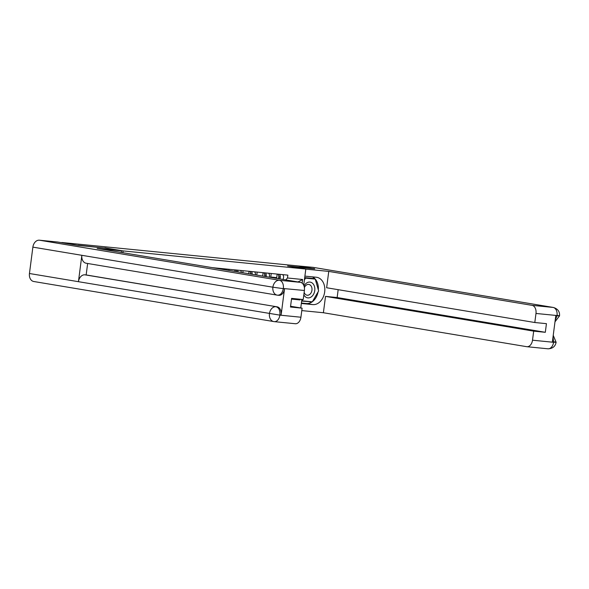 <?xml version="1.0" encoding="UTF-8"?>
<svg xmlns="http://www.w3.org/2000/svg" width="589" height="589" viewBox="0 0 589 589"><rect width="100%" height="100%" fill="white"/><g stroke="black" fill="none" stroke-linecap="round" stroke-linejoin="round"><path stroke-width="0.88" d="M290.34 266.456L314.732 268.878L298.24 265.956L61.793 242.499L78.013 245.392M104.886 248.065L78.042 245.208M104.908 247.873L123.116 250.914L305.816 269.04L287.609 266L314.482 268.665M220.838 269.077L220.912 268.496M229.025 269.306L228.885 270.417M234.783 271.404L234.982 269.895M243.095 270.697L242.83 272.744M248.727 273.73L249.051 271.286M257.165 272.096L256.775 275.078M262.679 276.057L263.114 272.685M271.234 273.487L270.771 277.029A5.64 3.799 95.7 0 1 270.712 277.404M276.587 278.383A5.64 3.799 -84.3 0 0 276.727 277.618L277.183 274.084M285.753 279.915L287.484 277.993L287.852 275.137L212.231 267.634M287.484 277.993L302.628 279.503L302.157 283.154M300.066 299.227L299.978 299.926L291.503 299.079M300.765 307.944L301.87 299.403M303.71 285.238L305.816 269.04M122.88 252.718L123.116 250.914M299.116 299.131L299.978 299.926M297.975 281.954L302.628 279.503M86.436 263.276A7.547 5.566 -80.5 0 1 86.171 263.239A7.547 5.566 -80.5 0 1 81.856 255.309L32.874 247.13A7.547 5.566 -80.5 0 1 39.397 240.202L57.744 242.027L77.748 245.363L104.798 248.05L121.533 250.84L121.327 252.46M121.533 250.84L97.185 248.425L300.456 282.367A7.362 4.962 95.7 0 1 304.403 290.48L303.225 299.536L291.592 298.38L290.473 307.016L302.105 308.172L300.927 317.228A7.362 4.962 95.7 0 1 295.303 323.729L274.253 321.646A7.362 4.962 -84.3 0 0 279.871 315.137L300.927 317.228M34.022 281.542A7.547 5.566 -80.5 0 1 33.757 281.505A7.547 5.566 -80.5 0 1 29.45 273.51L78.433 281.689A7.547 5.566 -80.5 0 1 84.941 274.827L277.183 306.84A7.362 4.962 95.7 0 1 281.13 314.953L284.524 288.816A7.362 4.962 95.7 0 1 278.899 295.325L277.191 295.133A7.547 5.566 -80.5 0 1 272.884 287.204L284.524 288.816M32.874 247.13L29.45 273.51M39.397 240.202L279.4 280.276A7.547 5.566 -80.5 0 0 272.884 287.204L81.856 255.309L78.433 281.689L279.871 315.137M302.105 308.172L290.576 306.243M87.643 263.489L86.156 274.945L277.183 306.84M86.156 274.945L84.941 274.827M283.309 288.698C282.345 293.123 280.401 295.28 277.463 295.17L277.684 295.199M312.185 301.826A13.797 10.182 99.5 0 1 306.309 303.526L312.759 304.601A13.797 10.182 99.5 0 0 324.635 292.269A13.797 10.182 99.5 0 0 316.808 277.316A13.797 10.182 99.5 0 0 316.308 277.25L304.896 276.116M312.759 304.601L301.347 303.468M301.789 310.594L323.39 312.737L325.518 296.385L533.686 331.143L532.508 340.199L553.564 342.29L552.386 341.863L555.78 315.726L557.039 315.542L535.983 313.458A7.362 4.962 -84.3 0 0 532.029 305.345L553.086 307.429L313.083 267.354L295.759 265.705M338.167 289.678L337.151 297.541L325.518 296.385M337.151 297.541L545.318 332.299L546.437 323.663L534.805 322.514L326.637 287.756L328.758 271.404L532.029 305.345M305.801 269.121L328.758 271.404M323.39 312.737L526.662 346.678A7.362 4.962 -84.3 0 0 526.883 346.707A7.362 4.962 -84.3 0 0 532.508 340.199M313.083 267.354A7.547 5.566 -80.5 0 1 313.355 267.391L553.358 307.465A7.547 5.566 -80.5 0 0 553.086 307.429A7.362 4.962 95.7 0 1 557.039 315.542M534.805 322.514L535.983 313.458M545.318 332.299L533.686 331.143M312.384 301.678A13.797 10.182 99.5 0 0 318.053 291.953M318.332 289.876A13.797 10.182 99.5 0 0 312.332 276.852M306.309 303.526L301.399 303.041M314.747 279.017L314.629 278.612L304.697 277.633M301.656 301.089L311.758 301.782M301.671 300.927L309.218 301.531M309.137 301.671L311.588 302.076M553.019 336.989L553.601 341.988M554.234 341.841C556.885 342.275 556.715 342.393 553.719 342.18M557.658 315.461C560.323 315.895 560.146 315.984 557.15 315.741M303.843 294.809A7.974 5.883 99.5 0 0 310.028 297.578A7.974 5.883 99.5 0 0 314.762 290.568A7.974 5.883 99.5 0 0 311.183 282.403A7.974 5.883 99.5 0 0 304.042 286.077M304.16 292.358A5.456 4.027 99.5 0 0 307.038 295.207A5.456 4.027 99.5 0 0 311.949 290.222A5.456 4.027 99.5 0 0 308.835 284.435A5.456 4.027 99.5 0 0 304.395 287.623M304.675 277.831L315.248 279.098L318.634 290.951L312.295 301.833L302.555 300.869L302.142 299.433M301.701 300.721L302.555 300.869M304.38 280.062L305.507 278.133L315.248 279.098M304.653 277.993L305.507 278.133M223.754 269.563A3.07 2.069 -84.3 0 0 223.128 268.717M227.096 270.115A3.07 2.069 -84.3 0 0 226.375 269.04M222.163 269.298A3.07 2.069 -84.3 0 0 221.597 268.569M222.274 269.313L222.362 268.643M238.103 271.956A3.07 2.069 -84.3 0 0 237.198 270.115M241.38 272.501A3.07 2.069 -84.3 0 0 240.445 270.439M236.557 271.698A3.07 2.069 -84.3 0 0 235.666 269.961M236.322 270.881L236.432 270.034M251.135 274.135A1.472 0.994 -84.3 0 0 250.568 272.832M252.202 274.312A3.07 2.069 -84.3 0 0 251.267 271.507M255.427 274.849A3.07 2.069 -84.3 0 0 254.514 271.831M250.678 274.054A3.07 2.069 -84.3 0 0 249.736 271.36M250.384 272.273L250.494 271.433M264.969 276.44A1.472 0.994 -84.3 0 0 264.638 274.231M266.095 276.631A3.07 2.069 -84.3 0 0 265.337 272.906M269.276 277.161A3.07 2.069 -84.3 0 0 268.577 273.23M264.594 276.381A3.07 2.069 -84.3 0 0 263.798 272.751M264.454 273.671L264.564 272.832M278.428 278.42A1.472 0.994 -84.3 0 0 279.26 277.088A1.472 0.994 -84.3 0 0 278.707 275.623M279.782 278.914A3.07 2.069 -84.3 0 0 279.4 274.305M282.897 279.436A3.07 2.069 -84.3 0 0 282.646 274.621M278.303 278.671A3.07 2.069 -84.3 0 0 277.868 274.15M278.523 275.063L278.634 274.224M276.727 277.618L270.771 277.029M281.13 314.953L279.768 314.946M304.403 290.48L283.199 288.507M283.346 288.389A7.362 4.962 95.7 0 0 279.4 280.276L300.456 282.367M33.757 281.505L274.253 321.646A7.362 4.962 -84.3 0 1 274.032 321.616A7.547 5.566 -80.5 0 1 273.76 321.579A7.547 5.566 -80.5 0 1 269.453 313.584A7.547 5.566 -80.5 0 1 275.961 306.722C278.862 307.568 280.18 310.27 279.915 314.835M277.463 295.17A7.547 5.566 -80.5 0 1 277.191 295.133L86.171 263.239M547.718 348.769A7.362 4.962 -84.3 0 0 547.939 348.798A7.362 4.962 -84.3 0 0 553.564 342.29M555.169 320.438L556.995 315.851M526.883 346.707L547.939 348.798C552.592 348.666 555.324 346.479 556.119 342.253L553.233 335.347M554.993 321.815L559.55 315.851C559.844 311.581 557.783 308.791 553.358 307.465"/></g></svg>
